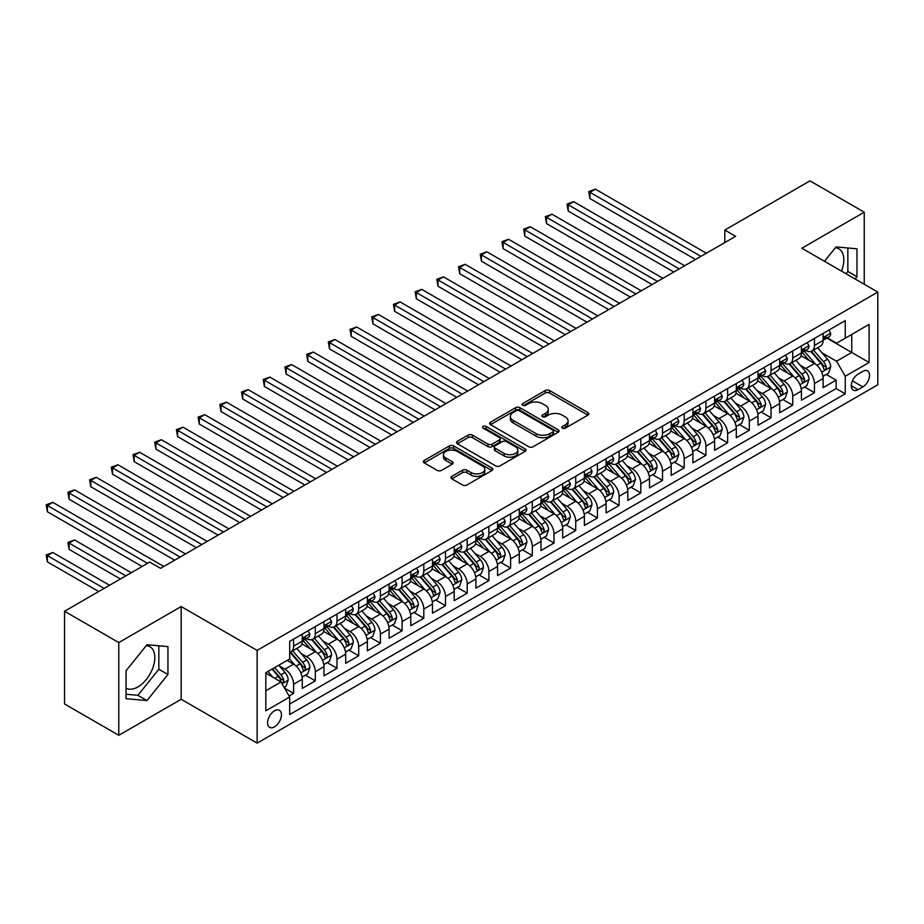 <?xml version="1.0" encoding="UTF-8"?>
<svg xmlns="http://www.w3.org/2000/svg" width="924" height="924" viewBox="0 0 924 924"><rect width="100%" height="100%" fill="white"/><g stroke="black" fill="none" stroke-linecap="round" stroke-linejoin="round"><path stroke-width="1.39" d="M562.323 428.17A2.114 1.213 0 0 0 565.303 428.17L587.941 415.107A3.015 1.744 0 0 0 588.819 413.883A3.015 1.744 0 0 0 587.941 412.647L549.595 390.517A3.015 1.744 0 0 0 545.333 390.517L522.707 403.58A2.114 1.213 0 0 0 522.083 404.435A2.114 1.213 0 0 0 522.707 405.301A2.114 1.213 0 0 0 525.687 405.301L528.609 403.615A9.644 5.567 0 0 1 542.249 403.615L545.437 405.451A9.644 5.567 0 0 1 548.267 409.39A9.644 5.567 0 0 1 545.437 413.328L542.515 415.015A2.114 1.213 0 0 0 541.891 415.881A2.114 1.213 0 0 0 542.515 416.736A2.114 1.213 0 0 0 545.495 416.736L548.417 415.049A9.644 5.567 0 0 1 562.058 415.049L565.245 416.897A9.644 5.567 0 0 1 568.075 420.824A9.644 5.567 0 0 1 565.245 424.763L562.323 426.449A2.114 1.213 0 0 0 561.7 427.315A2.114 1.213 0 0 0 562.323 428.17L562.323 426.449M126.057 688.195A23.943 13.825 120 0 0 137.884 686.936A23.943 13.825 120 0 0 153.523 665.834A23.943 13.825 120 0 0 149.861 646.65A23.943 13.825 120 0 0 146.327 645.564M274.497 726.841A9.818 5.671 120 0 0 280.919 718.179A9.818 5.671 120 0 0 279.406 710.313A9.818 5.671 120 0 0 274.497 710.799A9.818 5.671 120 0 0 268.087 719.449A9.818 5.671 120 0 0 269.589 727.327A9.818 5.671 120 0 0 274.497 726.841M835.342 247.771A23.943 13.825 -60 0 1 838.876 248.856A23.943 13.825 -60 0 1 841.487 271.102M451.824 476.357A3.015 1.744 0 0 0 450.935 477.581A3.015 1.744 0 0 0 451.824 478.817L462.577 485.019A3.015 1.744 0 0 0 466.839 485.019L491.972 470.512A3.015 1.744 0 0 0 492.862 469.288A3.015 1.744 0 0 0 491.972 468.052L453.626 445.911A3.015 1.744 0 0 0 449.376 445.911L424.232 460.429A3.015 1.744 0 0 0 423.354 461.654A3.015 1.744 0 0 0 424.232 462.889L437.225 470.385A3.015 1.744 0 0 0 441.487 470.385L452.252 464.183A3.015 1.744 0 0 0 453.13 462.947A3.015 1.744 0 0 0 452.252 461.723L445.807 458.004A8.062 4.655 0 0 1 443.439 454.712A8.062 4.655 0 0 1 448.417 450.415A8.062 4.655 0 0 1 457.195 451.42L482.443 465.996A8.062 4.655 0 0 1 484.8 469.288A8.062 4.655 0 0 1 479.822 473.585A8.062 4.655 0 0 1 471.044 472.568L466.839 470.143A3.015 1.744 0 0 0 462.577 470.143L451.824 476.357L451.824 478.817M181.185 606.56L118.792 642.573L64.541 611.249L64.541 703.972L118.792 735.296L181.185 699.272L257.138 743.127L257.138 650.404L181.185 606.56L181.185 699.272M864.24 284.245L864.24 212.197L801.847 248.221L877.8 292.076L257.138 650.404M864.24 212.197L809.978 180.873L724.809 230.053L724.809 242.585M64.541 611.249L149.711 562.081L160.568 568.341L735.654 236.313L724.809 230.053M528.828 446.777A3.015 1.744 0 0 0 533.09 446.777L558.223 432.27A3.015 1.744 0 0 0 559.101 431.034A3.015 1.744 0 0 0 558.223 429.81L519.877 407.669A3.015 1.744 0 0 0 515.615 407.669L490.482 422.176A3.015 1.744 0 0 0 489.604 423.411A3.015 1.744 0 0 0 490.482 424.636L528.828 446.777M483.98 428.632A2.114 1.213 0 0 1 486.116 428.932L486.116 426.426L525.098 448.925A3.015 1.744 0 0 1 525.975 450.161A3.015 1.744 0 0 1 525.098 451.386L499.965 465.904A3.015 1.744 0 0 1 495.703 465.904L457.357 443.763L457.357 441.302A3.015 1.744 0 0 0 456.479 442.538A3.015 1.744 0 0 0 457.357 443.763M457.357 441.302L468.122 435.089A3.015 1.744 0 0 1 472.372 435.089L487.93 444.074A3.015 1.744 0 0 0 492.192 444.074L499.318 439.951A3.015 1.744 0 0 0 500.207 438.727A3.015 1.744 0 0 0 499.318 437.491L483.137 428.147A2.114 1.213 0 0 1 482.513 427.281A2.114 1.213 0 0 1 483.818 426.16A2.114 1.213 0 0 1 486.116 426.426M289.096 695.98L293.601 693.381L284.592 688.184M279.464 666.054L284.915 669.207A12.278 7.092 60 0 1 293.601 684.234L302.275 679.221L302.275 688.368L315.303 680.849L305.428 675.155M301.166 653.522L306.618 656.675A12.278 7.092 60 0 1 315.303 671.713L323.978 666.701L323.978 675.848L336.994 668.329L327.131 662.624M322.869 641.002L328.32 644.144A12.278 7.092 60 0 1 336.994 659.182L345.68 654.169L345.68 663.317L358.697 655.797L348.822 650.092M344.571 628.47L350.023 631.612A12.278 7.092 60 0 1 358.697 646.65L367.382 641.637L367.382 650.785L380.399 643.266L370.524 637.572M366.274 615.938L371.725 619.08A12.278 7.092 60 0 1 380.399 634.118L389.085 629.105L389.085 638.253L402.102 630.734L392.226 625.04M387.976 603.407L393.428 606.56A12.278 7.092 60 0 1 402.102 621.586L410.787 616.585L410.787 625.721L423.804 618.214L413.929 612.508M409.678 590.886L415.13 594.028A12.278 7.092 60 0 1 423.804 609.066L432.49 604.053L432.49 613.201L445.507 605.682L435.631 599.976M431.381 578.355L436.821 581.496A12.278 7.092 60 0 1 445.507 596.534L454.192 591.522L454.192 600.669L467.209 593.15L457.334 587.445M453.083 565.823L458.523 568.965A12.278 7.092 60 0 1 467.209 584.003L475.895 578.99L475.895 588.138L488.912 580.619L479.036 574.924M474.786 553.291L480.226 556.444A12.278 7.092 60 0 1 488.912 571.471L497.586 566.458L497.586 575.606L510.614 568.087L500.739 562.393M496.477 540.759L501.928 543.913A12.278 7.092 60 0 1 510.614 558.951L519.288 553.938L519.288 563.086L532.316 555.567L522.441 549.861M518.179 528.239L523.631 531.381A12.278 7.092 60 0 1 532.316 546.419L540.99 541.406L540.99 550.554L554.019 543.035L544.144 537.329M539.882 515.707L545.333 518.849A12.278 7.092 60 0 1 554.019 533.887L562.693 528.875L562.693 538.022L575.721 530.503L565.846 524.797M561.584 503.176L567.036 506.317A12.278 7.092 60 0 1 575.721 521.355L584.395 516.343L584.395 525.49L597.412 517.971L587.548 512.277M583.287 490.644L588.738 493.797A12.278 7.092 60 0 1 597.412 508.824L606.098 503.811L606.098 512.959L619.115 505.451L609.239 499.745M604.989 478.124L610.441 481.265A12.278 7.092 60 0 1 619.115 496.303L627.8 491.291L627.8 500.438L640.817 492.919L630.942 487.214M626.691 465.592L632.143 468.734A12.278 7.092 60 0 1 640.817 483.772L649.503 478.759L649.503 487.907L662.52 480.388L652.644 474.682M648.394 453.06L653.846 456.202A12.278 7.092 60 0 1 662.52 471.24L671.205 466.227L671.205 475.375L684.222 467.856L674.347 462.162M670.096 440.529L675.548 443.682A12.278 7.092 60 0 1 684.222 458.708L692.908 453.696L692.908 462.843L705.924 455.324L696.049 449.63M691.799 427.997L697.239 431.15A12.278 7.092 60 0 1 705.924 446.177L714.61 441.175L714.61 450.311L727.627 442.804L717.752 437.098M713.501 415.477L718.941 418.618A12.278 7.092 60 0 1 727.627 433.656L736.301 428.644L736.301 437.791L749.329 430.272L739.454 424.566M735.204 402.945L740.644 406.086A12.278 7.092 60 0 1 749.329 421.125L758.003 416.112L758.003 425.259L771.032 417.74L761.157 412.035M756.895 390.413L762.346 393.555A12.278 7.092 60 0 1 771.032 408.593L779.706 403.58L779.706 412.728L792.734 405.209L782.859 399.514M778.597 377.881L784.049 381.034A12.278 7.092 60 0 1 792.734 396.061L801.408 391.048L801.408 400.196L814.437 392.677L814.437 383.541A12.278 7.092 -120 0 0 805.751 368.503L800.299 365.35M804.561 386.983L814.437 392.677M302.275 679.221A12.278 7.092 -120 0 0 293.601 664.194L287.087 660.429M323.978 666.701A12.278 7.092 -120 0 0 315.303 651.663L301.882 643.913M345.68 654.169A12.278 7.092 -120 0 0 336.994 639.131L323.573 631.381M367.382 641.637A12.278 7.092 -120 0 0 358.697 626.599L345.276 618.849M389.085 629.105A12.278 7.092 -120 0 0 380.399 614.079L366.978 606.329M410.787 616.585A12.278 7.092 -120 0 0 402.102 601.547L388.681 593.797M432.49 604.053A12.278 7.092 -120 0 0 423.804 589.015L410.383 581.265M454.192 591.522A12.278 7.092 -120 0 0 445.507 576.484L432.086 568.734M475.895 578.99A12.278 7.092 -120 0 0 467.209 563.952L453.788 556.213M497.586 566.458A12.278 7.092 -120 0 0 488.912 551.432L475.49 543.682M519.288 553.938A12.278 7.092 -120 0 0 510.614 538.9L497.193 531.15M540.99 541.406A12.278 7.092 -120 0 0 532.316 526.368L518.895 518.618M562.693 528.875A12.278 7.092 -120 0 0 554.019 513.836L540.598 506.086M584.395 516.343A12.278 7.092 -120 0 0 575.721 501.316L562.3 493.566M606.098 503.811A12.278 7.092 -120 0 0 597.412 488.784L583.991 481.034M627.8 491.291A12.278 7.092 -120 0 0 619.115 476.253L605.694 468.503M649.503 478.759A12.278 7.092 -120 0 0 640.817 463.721L627.396 455.971M671.205 466.227A12.278 7.092 -120 0 0 662.52 451.189L649.098 443.451M692.908 453.696A12.278 7.092 -120 0 0 684.222 438.669L670.801 430.919M714.61 441.175A12.278 7.092 -120 0 0 705.924 426.137L692.503 418.387M736.301 428.644A12.278 7.092 -120 0 0 727.627 413.606L714.206 405.855M758.003 416.112A12.278 7.092 -120 0 0 749.329 401.074L735.908 393.324M779.706 403.58A12.278 7.092 -120 0 0 771.032 388.542L757.611 380.803M801.408 391.048A12.278 7.092 -120 0 0 792.734 376.022L779.313 368.272M862.831 371.379L858.049 374.139A9.517 5.498 120 0 0 851.836 382.524A9.517 5.498 120 0 0 853.291 390.147A9.517 5.498 120 0 0 858.049 389.674L862.831 386.913A9.517 5.498 120 0 0 869.045 378.54A9.517 5.498 120 0 0 867.578 370.917A9.517 5.498 120 0 0 862.831 371.379M257.138 743.127L877.8 384.788L877.8 292.076M265.823 690.748L281.012 681.981L289.686 697.019L289.686 714.564L845.252 393.809L845.252 376.264L836.567 361.238L822.002 352.829M289.686 697.019L265.823 710.799L265.823 672.707L289.686 658.928L289.686 641.383L845.252 320.64L845.252 338.184L869.114 324.393L869.114 362.485L845.252 376.264M306.502 638.565L306.618 638.634A12.278 7.092 60 0 0 312.751 639.235L321.437 634.222A12.278 7.092 -120 0 0 323.978 628.609L323.978 621.586M328.205 626.033L328.32 626.102A12.278 7.092 60 0 0 334.453 626.715L343.139 621.702A12.278 7.092 -120 0 0 345.68 616.077L345.68 609.066M349.907 613.501L350.023 613.571A12.278 7.092 60 0 0 356.156 614.183L364.841 609.17A12.278 7.092 -120 0 0 367.382 603.545L367.382 596.534M371.61 600.981L371.725 601.039A12.278 7.092 60 0 0 377.858 601.651L386.544 596.638A12.278 7.092 -120 0 0 389.085 591.025L389.085 584.003M393.312 588.449L393.428 588.519A12.278 7.092 60 0 0 399.561 589.119L408.246 584.107A12.278 7.092 -120 0 0 410.787 578.493L410.787 571.471M415.015 575.918L415.13 575.987A12.278 7.092 60 0 0 421.263 576.588L429.949 571.586A12.278 7.092 -120 0 0 432.49 565.962L432.49 558.939M436.717 563.386L436.821 563.455A12.278 7.092 60 0 0 442.966 564.067L451.64 559.055A12.278 7.092 -120 0 0 454.192 553.43L454.192 546.419M458.419 550.866L458.523 550.923A12.278 7.092 60 0 0 464.668 551.536L473.342 546.523A12.278 7.092 -120 0 0 475.895 540.898L475.895 533.887M480.11 538.334L480.226 538.392A12.278 7.092 60 0 0 486.371 539.004L495.045 533.991A12.278 7.092 -120 0 0 497.586 528.378L497.586 521.355M501.813 525.802L501.928 525.871A12.278 7.092 60 0 0 508.073 526.472L516.747 521.459A12.278 7.092 -120 0 0 519.288 515.846L519.288 508.824M523.515 513.27L523.631 513.34A12.278 7.092 60 0 0 529.775 513.952L538.449 508.939A12.278 7.092 -120 0 0 540.99 503.314L540.99 496.303M545.218 500.739L545.333 500.808A12.278 7.092 60 0 0 551.466 501.42L560.152 496.407A12.278 7.092 -120 0 0 562.693 490.783L562.693 483.772M566.92 488.219L567.036 488.276A12.278 7.092 60 0 0 573.169 488.888L581.854 483.876A12.278 7.092 -120 0 0 584.395 478.251L584.395 471.24M588.623 475.687L588.738 475.756A12.278 7.092 60 0 0 594.871 476.357L603.557 471.344A12.278 7.092 -120 0 0 606.098 465.731L606.098 458.708M610.325 463.155L610.441 463.224A12.278 7.092 60 0 0 616.574 463.825L625.259 458.812A12.278 7.092 -120 0 0 627.8 453.199L627.8 446.177M632.028 450.623L632.143 450.693A12.278 7.092 60 0 0 638.276 451.305L646.962 446.292A12.278 7.092 -120 0 0 649.503 440.667L649.503 433.656M653.73 438.103L653.846 438.161A12.278 7.092 60 0 0 659.979 438.773L668.664 433.76A12.278 7.092 -120 0 0 671.205 428.135L671.205 421.125M675.432 425.571L675.548 425.629A12.278 7.092 60 0 0 681.681 426.241L690.367 421.228A12.278 7.092 -120 0 0 692.908 415.615L692.908 408.593M697.135 413.04L697.239 413.109A12.278 7.092 60 0 0 703.383 413.709L712.058 408.697A12.278 7.092 -120 0 0 714.61 403.083L714.61 396.061M718.837 400.508L718.941 400.577A12.278 7.092 60 0 0 725.086 401.178L733.76 396.177A12.278 7.092 -120 0 0 736.301 390.552L736.301 383.541M740.528 387.976L740.644 388.045A12.278 7.092 60 0 0 746.788 388.658L755.462 383.645A12.278 7.092 -120 0 0 758.003 378.02L758.003 371.009M762.231 375.456L762.346 375.514A12.278 7.092 60 0 0 768.491 376.126L777.165 371.113A12.278 7.092 -120 0 0 779.706 365.488L779.706 358.477M783.933 362.924L784.049 362.993A12.278 7.092 60 0 0 790.193 363.594L798.867 358.581A12.278 7.092 -120 0 0 801.408 352.968L801.408 345.946M289.686 704.03L836.128 388.554L836.128 380.157L823.111 387.676L823.111 378.528A12.278 7.092 -120 0 0 814.437 363.49L801.016 355.74M805.636 350.392L805.751 350.462A12.278 7.092 -120 0 0 811.884 351.062A12.278 7.092 -120 0 0 814.437 345.449L814.437 338.427M811.884 351.062L820.57 346.05A12.278 7.092 -120 0 0 823.111 340.436L823.111 333.414M293.601 639.131L293.601 646.153A12.278 7.092 60 0 1 291.048 651.766A12.278 7.092 60 0 1 289.686 652.263M291.048 651.766L299.734 646.754A12.278 7.092 -120 0 0 302.275 641.141L302.275 634.118M315.303 626.599L315.303 633.621A12.278 7.092 60 0 1 312.751 639.235M336.994 614.067L336.994 621.09A12.278 7.092 60 0 1 334.453 626.715M358.697 601.547L358.697 608.558A12.278 7.092 60 0 1 356.156 614.183M380.399 589.015L380.399 596.026A12.278 7.092 60 0 1 377.858 601.651M402.102 576.484L402.102 583.506A12.278 7.092 60 0 1 399.561 589.119M423.804 563.952L423.804 570.974A12.278 7.092 60 0 1 421.263 576.588M445.507 551.432L445.507 558.442A12.278 7.092 60 0 1 442.966 564.067M467.209 538.9L467.209 545.911A12.278 7.092 60 0 1 464.668 551.536M488.912 526.368L488.912 533.391A12.278 7.092 60 0 1 486.371 539.004M510.614 513.836L510.614 520.859A12.278 7.092 60 0 1 508.073 526.472M532.316 501.305L532.316 508.327A12.278 7.092 60 0 1 529.775 513.952M554.019 488.784L554.019 495.795A12.278 7.092 60 0 1 551.466 501.42M575.721 476.253L575.721 483.264A12.278 7.092 60 0 1 573.169 488.888M597.412 463.721L597.412 470.743A12.278 7.092 60 0 1 594.871 476.357M619.115 451.189L619.115 458.212A12.278 7.092 60 0 1 616.574 463.825M640.817 438.669L640.817 445.68A12.278 7.092 60 0 1 638.276 451.305M662.52 426.137L662.52 433.148A12.278 7.092 60 0 1 659.979 438.773M684.222 413.606L684.222 420.616A12.278 7.092 60 0 1 681.681 426.241M705.924 401.074L705.924 408.096A12.278 7.092 60 0 1 703.383 413.709M727.627 388.542L727.627 395.564A12.278 7.092 60 0 1 725.086 401.178M749.329 376.022L749.329 383.033A12.278 7.092 60 0 1 746.788 388.658M771.032 363.49L771.032 370.501A12.278 7.092 60 0 1 768.491 376.126M792.734 350.958L792.734 357.981A12.278 7.092 60 0 1 790.193 363.594M792.734 396.061L792.734 405.209M771.032 408.593L771.032 417.74M749.329 421.125L749.329 430.272M727.627 433.656L727.627 442.804M705.924 446.177L705.924 455.324M684.222 458.708L684.222 467.856M662.52 471.24L662.52 480.388M640.817 483.772L640.817 492.919M619.115 496.303L619.115 505.451M597.412 508.824L597.412 517.971M575.721 521.355L575.721 530.503M554.019 533.887L554.019 543.035M532.316 546.419L532.316 555.567M510.614 558.951L510.614 568.087M488.912 571.471L488.912 580.619M467.209 584.003L467.209 593.15M445.507 596.534L445.507 605.682M423.804 609.066L423.804 618.214M402.102 621.586L402.102 630.734M380.399 634.118L380.399 643.266M358.697 646.65L358.697 655.797M336.994 659.182L336.994 668.329M315.303 671.713L315.303 680.849M293.601 684.234L293.601 693.381M281.012 681.981L265.823 673.215M836.567 361.238L851.755 352.46L851.755 334.419L869.114 324.393M826.899 338.115L869.114 362.485M827.338 337.861L836.567 343.197L845.252 338.184M118.792 642.573L118.792 735.296M826.264 374.451L836.128 380.157M836.128 388.554L845.252 393.809M855.139 278.99L856.964 276.715L856.964 248.787L836.024 246.927L824.474 261.284M126.057 698.694L147.008 700.565L167.949 674.52L167.949 646.592L147.008 644.721L126.057 670.778L126.057 698.694M846.026 273.723L847.851 271.448L847.851 247.978M847.851 271.448L856.964 276.715M126.057 694.247L137.884 695.31L158.836 669.253L158.836 645.784M158.836 669.253L167.949 674.52M137.884 695.31L147.008 700.565M563.166 428.47L565.245 427.269A9.644 5.567 0 0 0 568.075 423.331L568.075 420.824M548.267 409.39L548.267 411.896A9.644 5.567 0 0 1 545.437 415.835L543.358 417.036M587.895 415.13L549.595 393.023A3.015 1.744 0 0 0 545.333 393.023L523.538 405.601M558.177 432.293L519.877 410.175A3.015 1.744 0 0 0 515.615 410.175L490.517 424.659M552.899 431.901A2.114 1.213 0 0 0 553.511 431.034A2.114 1.213 0 0 0 552.899 430.168L519.242 410.741A2.114 1.213 0 0 0 516.262 410.741L513.167 412.531A9.644 5.567 0 0 0 510.348 416.458A9.644 5.567 0 0 0 513.167 420.397L536.174 433.679A9.644 5.567 0 0 0 549.803 433.679L552.899 431.901L552.899 434.407A2.114 1.213 0 0 0 553.511 433.541L553.511 431.034M510.348 416.458L510.348 418.965A9.644 5.567 0 0 0 513.167 422.903L513.167 420.397M552.899 434.407L549.803 436.186A9.644 5.567 0 0 1 536.174 436.186L513.167 422.903M457.403 443.786L468.122 437.595L468.122 435.089M500.207 438.727L500.207 441.222A3.015 1.744 0 0 1 499.318 442.457L492.192 446.581A3.015 1.744 0 0 1 487.93 446.581L472.372 437.595A3.015 1.744 0 0 0 468.122 437.595M486.116 428.932L525.063 451.409M504.065 453.384A8.062 4.655 0 0 0 512.843 454.4A8.062 4.655 0 0 0 517.821 450.092A8.062 4.655 0 0 0 515.453 446.812L506.56 441.672A3.015 1.744 0 0 0 502.309 441.672L495.172 445.795A3.015 1.744 0 0 0 494.282 447.02A3.015 1.744 0 0 0 495.172 448.256L504.065 453.384L504.065 455.89A8.062 4.655 0 0 0 512.843 456.906A8.062 4.655 0 0 0 517.821 452.598L517.821 450.092M494.282 447.02L494.282 449.526A3.015 1.744 0 0 0 495.172 450.762L495.172 448.256M504.065 455.89L495.172 450.762M484.8 469.288L484.8 471.783A8.062 4.655 0 0 1 479.822 476.091A8.062 4.655 0 0 1 471.044 475.075L466.839 472.649A3.015 1.744 0 0 0 462.577 472.649L451.859 478.84M443.439 454.712L443.439 457.218A8.062 4.655 0 0 0 445.807 460.51L445.807 458.004M452.206 464.206L445.807 460.51M491.938 470.535L453.626 448.417A3.015 1.744 0 0 0 449.376 448.417L424.278 462.912M822.926 376.38L828.539 373.134L830.711 366.874A8.131 4.701 -120 0 0 827.534 359.24L817.625 347.759M815.638 364.287L804.307 351.166M809.193 360.464L802.61 352.853A19.485 11.25 -120 0 0 802.009 352.171M589.928 248.66L652.101 284.557L546.523 223.596L546.523 217.336L551.951 214.206L662.958 278.286M810.787 351.513L820.812 363.12A8.131 4.701 60 0 1 823.711 368.722C824.936 370.362 825.802 369.854 826.322 367.221A8.131 4.701 -120 0 0 823.411 361.619L813.501 350.138M811.376 351.316L822.152 363.79A4.146 2.391 60 0 1 823.192 365.419L826.322 367.221M823.711 368.722L824.3 369.681M828.863 330.099L830.711 333.298A8.131 4.701 60 0 1 829.024 336.89L824.901 339.27A8.131 4.701 -120 0 0 826.322 337.399L826.148 336.683M700.935 256.364L589.928 192.273L595.356 189.143L706.363 253.234M823.388 339.651L823.411 339.651A8.131 4.701 -120 0 0 824.901 339.27M825.271 336.786L826.322 337.399C825.802 336.174 824.936 336.671 823.711 338.9A8.131 4.701 60 0 1 823.111 340.055M695.506 259.494L589.928 198.544L589.928 192.273L588.738 191.591L595.356 189.143M589.928 198.544L588.738 191.591M801.224 388.9L806.837 385.666L809.008 379.406A8.131 4.701 -120 0 0 805.844 371.76L795.922 360.279M793.935 376.807L782.605 363.686M787.491 372.996L780.907 365.373A19.485 11.25 -120 0 0 780.306 364.703M568.225 261.192L630.399 297.089L524.82 236.128L524.82 229.868L530.249 226.727L641.256 290.817M789.084 364.033L799.11 375.652A8.131 4.701 60 0 1 802.009 381.254C803.233 382.882 804.099 382.386 804.619 379.752A8.131 4.701 -120 0 0 801.72 374.151L791.799 362.67M789.674 363.848L800.45 376.322A4.146 2.391 60 0 1 801.489 377.939L804.619 379.752M802.009 381.254L802.598 382.213M779.533 401.432L785.134 398.198L787.306 391.926A8.131 4.701 -120 0 0 784.141 384.292L774.22 372.811M772.233 389.339L760.902 376.218M765.788 385.516L759.205 377.904A19.485 11.25 -120 0 0 758.604 377.223M546.523 273.712L608.697 309.609L503.13 248.66L503.13 242.388L508.547 239.258L619.554 303.349M767.382 376.565L777.407 388.172A8.131 4.701 60 0 1 780.306 393.786C781.531 395.414 782.397 394.918 782.917 392.273A8.131 4.701 -120 0 0 780.018 386.671L770.096 375.19M767.971 376.38L778.747 388.854A4.146 2.391 60 0 1 779.787 390.471L782.917 392.273M780.306 393.786L780.896 394.744M757.83 413.964L763.432 410.73L765.603 404.458A8.131 4.701 -120 0 0 762.439 396.823L752.517 385.343M750.531 401.871L739.2 388.75M744.086 398.048L737.502 390.436A19.485 11.25 -120 0 0 736.902 389.755M524.82 286.244L586.994 322.141M745.68 389.096L755.705 400.704A8.131 4.701 60 0 1 758.604 406.306C759.828 407.946 760.695 407.449 761.214 404.804A8.131 4.701 -120 0 0 758.315 399.203L748.394 387.722M746.269 388.9L757.045 401.386A4.146 2.391 60 0 1 758.084 403.003L761.214 404.804M758.604 406.306L759.205 407.276M736.128 426.495L741.729 423.25L743.901 416.99A8.131 4.701 -120 0 0 740.736 409.355L730.815 397.874M728.828 414.402L717.498 401.282M722.383 410.579L715.811 402.968A19.485 11.25 -120 0 0 715.199 402.287M503.13 298.775L565.303 334.673L459.725 273.712L459.725 267.452L465.142 264.322L576.149 328.401M723.977 401.628L734.003 413.236A8.131 4.701 60 0 1 736.902 418.838C738.126 420.478 738.992 419.97 739.512 417.336A8.131 4.701 -120 0 0 736.613 411.734L726.691 400.254M724.566 401.432L735.342 413.917A4.146 2.391 60 0 1 736.393 415.534L739.512 417.336M736.902 418.838L737.502 419.808M807.16 342.631L809.008 345.819A8.131 4.701 60 0 1 807.322 349.422L803.199 351.801A8.131 4.701 -120 0 0 804.619 349.93L804.446 349.203M679.232 268.896L568.225 204.805L573.654 201.675L684.661 265.765M801.686 352.183L801.72 352.183A8.131 4.701 -120 0 0 803.199 351.801M803.568 349.318L804.619 349.93C804.099 348.706 803.233 349.203 802.009 351.432A8.131 4.701 60 0 1 801.408 352.587M673.804 272.026L568.225 211.076L568.225 204.805L567.036 204.112L573.654 201.675M568.225 211.076L567.036 204.112M785.458 355.151L787.306 358.35A8.131 4.701 60 0 1 785.619 361.954L781.496 364.333A8.131 4.701 -120 0 0 782.917 362.462L782.744 361.734M657.53 281.427L545.333 216.643L551.951 214.206M779.983 364.714L780.018 364.714A8.131 4.701 -120 0 0 781.496 364.333M781.866 361.85L782.917 362.462C782.397 361.226 781.531 361.734 780.306 363.964A8.131 4.701 60 0 1 779.706 365.119M546.523 223.596L545.333 216.643M763.755 367.683L765.603 370.882A8.131 4.701 60 0 1 763.917 374.474L759.794 376.865A8.131 4.701 -120 0 0 761.214 374.982L761.041 374.266M635.827 293.947L523.631 229.175L530.249 226.727M758.281 377.246L758.315 377.246A8.131 4.701 -120 0 0 759.794 376.865M760.163 374.382L761.214 374.982C760.695 373.758 759.828 374.266 758.604 376.484A8.131 4.701 60 0 1 758.003 377.65M524.82 236.128L523.631 229.175M742.053 380.214L743.901 383.414A8.131 4.701 60 0 1 742.215 387.006L738.091 389.385A8.131 4.701 -120 0 0 739.512 387.514L739.339 386.798M614.125 306.479L501.928 241.707L508.547 239.258M736.578 389.766L736.613 389.766A8.131 4.701 -120 0 0 738.091 389.385M738.461 386.913L739.512 387.514C739.004 386.29 738.126 386.786 736.902 389.016A8.131 4.701 60 0 1 736.301 390.171M503.13 248.66L501.928 241.707M714.425 439.016L720.027 435.782L722.198 429.521A8.131 4.701 -120 0 0 719.034 421.887L709.112 410.406M707.126 426.934L695.795 413.813M700.681 423.111L694.109 415.488A19.485 11.25 -120 0 0 693.497 414.818M481.427 311.307L543.601 347.205L438.022 286.244L438.022 279.984L443.451 276.853L554.446 340.933M702.275 414.148L712.3 425.768A8.131 4.701 60 0 1 715.199 431.369C716.423 432.998 717.29 432.501 717.809 429.868A8.131 4.701 -120 0 0 714.91 424.266L704.989 412.785M702.864 413.964L713.64 426.438A4.146 2.391 60 0 1 714.691 428.066L717.809 429.868M715.199 431.369L715.8 432.328M720.35 392.746L722.198 395.934A8.131 4.701 60 0 1 720.512 399.538L716.389 401.917A8.131 4.701 -120 0 0 717.809 400.046L717.636 399.318M592.423 319.011L481.427 254.92L486.844 251.79L597.851 315.881M714.876 402.298L714.91 402.298A8.131 4.701 -120 0 0 716.389 401.917M716.758 399.434L717.809 400.046C717.301 398.822 716.435 399.318 715.199 401.547A8.131 4.701 60 0 1 714.61 402.702M587.006 322.141L481.427 261.192L481.427 254.92L480.226 254.239L486.844 251.79M481.427 261.192L480.226 254.239M692.723 451.547L698.325 448.313L700.496 442.042A8.131 4.701 -120 0 0 697.331 434.407L687.421 422.926M685.435 439.454L674.093 426.334M678.978 435.643L672.406 428.02A19.485 11.25 -120 0 0 671.794 427.338M459.725 323.839L521.898 359.725L416.32 298.775L416.32 292.515L421.748 289.374L532.744 353.465M680.572 426.68L690.609 438.299A8.131 4.701 60 0 1 693.508 443.901C694.721 445.53 695.599 445.033 696.107 442.388A8.131 4.701 -120 0 0 693.208 436.786L683.298 425.306M681.161 426.495L691.937 438.969A4.146 2.391 60 0 1 692.988 440.586L696.107 442.388M693.508 443.901L694.097 444.86M698.659 405.278L700.496 408.466A8.131 4.701 60 0 1 698.81 412.069L694.686 414.449A8.131 4.701 -120 0 0 696.107 412.578L695.934 411.85M570.72 331.543L458.523 266.759L465.142 264.322M693.173 414.83L693.208 414.83A8.131 4.701 -120 0 0 694.686 414.449M695.056 411.965L696.107 412.578C695.599 411.353 694.733 411.85 693.508 414.079A8.131 4.701 60 0 1 692.908 415.234M459.725 273.712L458.523 266.759M671.02 464.079L676.622 460.845L678.794 454.573A8.131 4.701 -120 0 0 675.629 446.939L665.719 435.458M663.732 451.986L652.39 438.865M657.276 448.163L650.704 440.552A19.485 11.25 -120 0 0 650.092 439.87M438.022 336.359L500.196 372.257L394.617 311.307L394.617 305.036L400.046 301.905L511.041 365.996M658.87 439.212L668.907 450.82A8.131 4.701 60 0 1 671.806 456.421C673.019 458.061 673.896 457.565 674.404 454.92A8.131 4.701 -120 0 0 671.505 449.318L661.596 437.837M659.459 439.027L670.235 451.501A4.146 2.391 60 0 1 671.286 453.118L674.404 454.92M671.806 456.421L672.395 457.392M676.957 417.798L678.794 420.998A8.131 4.701 60 0 1 677.119 424.601L672.995 426.98A8.131 4.701 -120 0 0 674.404 425.098L674.231 424.382M549.018 344.063L436.821 279.291L443.451 276.853M671.471 427.362L671.505 427.362A8.131 4.701 -120 0 0 672.995 426.98M673.353 424.497L674.404 425.098C673.896 423.873 673.03 424.382 671.806 426.611A8.131 4.701 60 0 1 671.205 427.766M438.022 286.244L436.821 279.291M649.318 476.611L654.931 473.365L657.091 467.105A8.131 4.701 -120 0 0 653.926 459.471L644.016 447.99M642.03 464.518L630.699 451.397M635.573 460.695L629.001 453.083A19.485 11.25 -120 0 0 628.401 452.402M416.32 348.891L478.493 384.788L372.915 323.839L372.915 317.567L378.343 314.437L489.339 378.528M637.167 451.744L647.204 463.351A8.131 4.701 60 0 1 650.103 468.953C651.328 470.593 652.194 470.085 652.702 467.452A8.131 4.701 -120 0 0 649.803 461.85L639.893 450.369M637.756 451.547L648.533 464.033A4.146 2.391 60 0 1 649.584 465.65L652.702 467.452M650.103 468.953L650.692 469.923M655.255 430.33L657.091 433.529A8.131 4.701 60 0 1 655.416 437.121L651.293 439.501A8.131 4.701 -120 0 0 652.702 437.63L652.529 436.913M527.327 356.595L415.13 291.822L421.748 289.374M649.768 439.882L649.803 439.882A8.131 4.701 -120 0 0 651.293 439.501M651.651 437.029L652.702 437.63C652.194 436.405 651.328 436.913 650.103 439.131A8.131 4.701 60 0 1 649.503 440.298M416.32 298.775L415.13 291.822M627.615 489.142L633.229 485.897L635.389 479.637A8.131 4.701 -120 0 0 632.224 472.002L622.314 460.522M620.327 477.05L608.997 463.929M613.871 473.227L607.299 465.615A19.485 11.25 -120 0 0 606.698 464.934M394.617 361.423L456.791 397.32L351.212 336.359L351.212 330.099L356.641 326.969L467.636 391.048M615.465 464.275L625.502 475.883A8.131 4.701 60 0 1 628.401 481.485C629.625 483.125 630.491 482.617 631 479.983A8.131 4.701 -120 0 0 628.101 474.382L618.191 462.901M616.065 464.079L626.842 476.553A4.146 2.391 60 0 1 627.881 478.182L631 479.983M628.401 481.485L628.99 482.443M633.552 442.862L635.389 446.061A8.131 4.701 60 0 1 633.714 449.653L629.591 452.032A8.131 4.701 -120 0 0 631 450.161L630.826 449.445M505.624 369.126L393.428 304.354L400.046 301.905M628.066 452.413L628.101 452.413A8.131 4.701 -120 0 0 629.591 452.032M629.949 449.561L631 450.161C630.491 448.937 629.625 449.434 628.401 451.663A8.131 4.701 60 0 1 627.8 452.818M394.617 311.307L393.428 304.354M605.913 501.663L611.526 498.429L613.698 492.169A8.131 4.701 -120 0 0 610.521 484.523L600.612 473.042M598.625 489.57L587.294 476.449M592.169 485.758L585.597 478.135A19.485 11.25 -120 0 0 584.996 477.465M372.915 373.954L435.089 409.852L329.51 348.891L329.51 342.631L334.938 339.501L445.946 403.58M593.774 476.796L603.799 488.415A8.131 4.701 60 0 1 606.698 494.017C607.923 495.645 608.789 495.149 609.297 492.515A8.131 4.701 -120 0 0 606.398 486.913L596.488 475.433M594.363 476.611L605.139 489.085A4.146 2.391 60 0 1 606.179 490.713L609.297 492.515M606.698 494.017L607.287 494.975M611.85 455.393L613.698 458.581A8.131 4.701 60 0 1 612.011 462.185L607.888 464.564A8.131 4.701 -120 0 0 609.297 462.693L609.135 461.965M483.922 381.658L371.725 316.874L378.343 314.437M606.375 464.945L606.398 464.945A8.131 4.701 -120 0 0 607.888 464.564M608.246 462.081L609.297 462.693C608.789 461.469 607.923 461.965 606.698 464.195A8.131 4.701 60 0 1 606.098 465.349M372.915 323.839L371.725 316.874M584.211 514.194L589.824 510.96L591.995 504.689A8.131 4.701 -120 0 0 588.819 497.054L578.909 485.574M576.923 502.102L565.592 488.981M570.478 498.279L563.894 490.667A19.485 11.25 -120 0 0 563.293 489.986M351.212 386.486L413.386 422.372L307.808 361.423L307.808 355.151L313.236 352.021L424.243 416.112M572.072 489.327L582.097 500.935A8.131 4.701 60 0 1 584.996 506.548C586.22 508.177 587.087 507.68 587.595 505.035A8.131 4.701 -120 0 0 584.696 499.434L574.786 487.953M572.661 489.142L583.437 501.617A4.146 2.391 60 0 1 584.476 503.233L587.595 505.035M584.996 506.548L585.585 507.507M590.147 467.925L591.995 471.113A8.131 4.701 60 0 1 590.309 474.717L586.186 477.096A8.131 4.701 -120 0 0 587.595 475.225L587.433 474.497M462.219 394.19L350.023 329.406L356.641 326.969M584.673 477.477L584.696 477.477A8.131 4.701 -120 0 0 586.186 477.096M586.555 474.613L587.595 475.225C587.087 473.989 586.22 474.497 584.996 476.726A8.131 4.701 60 0 1 584.395 477.881M351.212 336.359L350.023 329.406M562.508 526.726L568.121 523.492L570.293 517.221A8.131 4.701 -120 0 0 567.117 509.586L557.207 498.105M555.22 514.633L543.889 501.513M548.775 510.81L542.192 503.199A19.485 11.25 -120 0 0 541.591 502.517M329.51 399.006L391.684 434.904L286.105 373.954L286.105 367.683L291.534 364.553L402.541 428.644M550.369 501.859L560.394 513.467A8.131 4.701 60 0 1 563.293 519.069C564.518 520.709 565.384 520.212 565.904 517.567A8.131 4.701 -120 0 0 563.005 511.965L553.083 500.485M550.958 501.674L561.734 514.148A4.146 2.391 60 0 1 562.774 515.765L565.904 517.567M563.293 519.069L563.883 520.039M568.445 480.445L570.293 483.645A8.131 4.701 60 0 1 568.606 487.237L564.483 489.628A8.131 4.701 -120 0 0 565.904 487.745L565.731 487.029M440.517 406.71L328.32 341.938L334.938 339.501M562.97 490.009L563.005 490.009A8.131 4.701 -120 0 0 564.483 489.628M564.853 487.144L565.904 487.745C565.384 486.521 564.518 487.029 563.293 489.258A8.131 4.701 60 0 1 562.693 490.413M329.51 348.891L328.32 341.938M540.806 539.258L546.419 536.012L548.59 529.752A8.131 4.701 -120 0 0 545.426 522.118L535.504 510.637M533.518 527.165L522.187 514.044M527.073 523.342L520.489 515.731A19.485 11.25 -120 0 0 519.889 515.049M307.808 411.538L369.981 447.435L264.403 386.475L264.403 380.214L269.831 377.084L380.838 441.175M528.667 514.391L538.692 525.999A8.131 4.701 60 0 1 541.591 531.6C542.815 533.24 543.682 532.732 544.201 530.099A8.131 4.701 -120 0 0 541.302 524.497L531.381 513.016M529.256 514.194L540.032 526.68A4.146 2.391 60 0 1 541.071 528.297L544.201 530.099M541.591 531.6L542.18 532.571M519.115 551.778L524.716 548.544L526.888 542.284A8.131 4.701 -120 0 0 523.723 534.649L513.802 523.169M511.815 539.697L500.485 526.576M505.37 535.874L498.787 528.251A19.485 11.25 -120 0 0 498.186 527.581M286.105 424.07L348.279 459.967L242.712 399.006L242.712 392.746L248.129 389.616L359.136 453.696M506.964 526.923L516.99 538.53A8.131 4.701 60 0 1 519.889 544.132C521.113 545.772 521.979 545.264 522.499 542.631A8.131 4.701 -120 0 0 519.6 537.029L509.678 525.548M507.553 526.726L518.329 539.2A4.146 2.391 60 0 1 519.369 540.829L522.499 542.631M519.889 544.132L520.478 545.091M497.412 564.31L503.014 561.076L505.185 554.804A8.131 4.701 -120 0 0 502.021 547.17L492.099 535.689M490.113 552.217L478.782 539.096M483.668 548.406L477.084 540.783A19.485 11.25 -120 0 0 476.484 540.113M264.403 436.602L326.576 472.487L221.009 411.538L221.009 405.278L226.426 402.136L337.433 466.227M485.262 539.443L495.287 551.062A8.131 4.701 60 0 1 498.186 556.664C499.41 558.292 500.277 557.796 500.796 555.162A8.131 4.701 -120 0 0 497.897 549.549L487.976 538.08M485.851 539.258L496.627 551.732A4.146 2.391 60 0 1 497.666 553.349L500.796 555.162M498.186 556.664L498.787 557.622M475.71 576.842L481.312 573.608L483.483 567.336A8.131 4.701 -120 0 0 480.318 559.701L470.397 548.221M468.41 564.749L457.08 551.628M461.965 560.926L455.393 553.314A19.485 11.25 -120 0 0 454.781 552.633M242.712 449.122L304.885 485.019L199.307 424.07L199.307 417.798L204.724 414.668L315.731 478.759M463.559 551.975L473.585 563.582A8.131 4.701 60 0 1 476.484 569.184C477.708 570.824 478.574 570.327 479.094 567.683A8.131 4.701 -120 0 0 476.195 562.081L466.274 550.6M464.148 551.79L474.924 564.264A4.146 2.391 60 0 1 475.976 565.881L479.094 567.683M476.484 569.184L477.084 570.154M454.007 589.373L459.609 586.128L461.781 579.868A8.131 4.701 -120 0 0 458.616 572.233L448.694 560.753M446.708 577.281L435.377 564.16M440.263 573.457L433.691 565.846A19.485 11.25 -120 0 0 433.079 565.165M221.009 461.654L283.183 497.551L177.604 436.602L177.604 430.33L183.033 427.2L294.028 491.291M441.857 564.506L451.882 576.114A8.131 4.701 60 0 1 454.793 581.716C456.006 583.356 456.872 582.848 457.392 580.214A8.131 4.701 -120 0 0 454.493 574.613L444.571 563.132M442.446 564.31L453.222 576.795A4.146 2.391 60 0 1 454.273 578.412L457.392 580.214M454.793 581.716L455.382 582.686M432.305 601.905L437.907 598.66L440.078 592.399A8.131 4.701 -120 0 0 436.913 584.765L427.003 573.284M425.017 589.812L413.675 576.692M418.56 585.989L411.988 578.378A19.485 11.25 -120 0 0 411.376 577.696M199.307 474.185L261.48 510.083L155.902 449.122L155.902 442.862L161.33 439.732L272.326 503.811M420.154 577.038L430.191 588.646A8.131 4.701 60 0 1 433.09 594.248C434.303 595.888 435.181 595.379 435.689 592.746A8.131 4.701 -120 0 0 432.79 587.144L422.88 575.664M420.743 576.842L431.52 589.316A4.146 2.391 60 0 1 432.571 590.944L435.689 592.746M433.09 594.248L433.679 595.218M410.603 614.425L416.204 611.191L418.376 604.931A8.131 4.701 -120 0 0 415.211 597.285L405.301 585.816M403.314 602.332L391.972 589.212M396.858 598.521L390.286 590.898A19.485 11.25 -120 0 0 389.685 590.228M177.604 486.717L239.778 522.614L134.199 461.654L134.199 455.393L139.628 452.263L250.623 516.343M398.452 589.558L408.489 601.178A8.131 4.701 60 0 1 411.388 606.779C412.612 608.408 413.478 607.911 413.987 605.278A8.131 4.701 -120 0 0 411.088 599.676L401.178 588.195M399.041 589.373L409.817 601.847A4.146 2.391 60 0 1 410.868 603.476L413.987 605.278M411.388 606.779L411.977 607.738M388.9 626.957L394.513 623.723L396.673 617.451A8.131 4.701 -120 0 0 393.508 609.817L383.599 598.336M381.612 614.864L370.281 601.743M375.156 611.041L368.584 603.43A19.485 11.25 -120 0 0 367.983 602.748M155.902 499.249L218.076 535.135L112.497 474.185L112.497 467.925L117.925 464.784L228.921 528.875M376.749 602.09L386.786 613.709A8.131 4.701 60 0 1 389.685 619.311C390.91 620.94 391.776 620.443 392.284 617.798A8.131 4.701 -120 0 0 389.385 612.196L379.475 600.716M377.339 601.905L388.115 614.379A4.146 2.391 60 0 1 389.166 615.996L392.284 617.798M389.685 619.311L390.274 620.27M367.198 639.489L372.811 636.255L374.971 629.983A8.131 4.701 -120 0 0 371.806 622.349L361.896 610.868M359.91 627.396L348.579 614.275M353.453 623.573L346.881 615.962A19.485 11.25 -120 0 0 346.281 615.28M134.199 511.769L196.373 547.666L90.795 486.717L90.795 480.445L96.223 477.315L207.23 541.406M355.047 614.622L365.084 626.229A8.131 4.701 60 0 1 367.983 631.831C369.207 633.471 370.074 632.975 370.582 630.33A8.131 4.701 -120 0 0 367.683 624.728L357.773 613.247M355.648 614.437L366.424 626.911A4.146 2.391 60 0 1 367.463 628.528L370.582 630.33M367.983 631.831L368.572 632.801M345.495 652.021L351.108 648.775L353.28 642.515A8.131 4.701 -120 0 0 350.104 634.88L340.194 623.4M338.207 639.928L326.877 626.807M331.762 636.105L325.179 628.493A19.485 11.25 -120 0 0 324.578 627.812M112.497 524.301L174.671 560.198L69.092 499.237L69.092 492.977L74.521 489.847L185.528 553.938M333.356 627.153L343.382 638.761A8.131 4.701 60 0 1 346.281 644.363C347.505 646.003 348.371 645.495 348.879 642.861A8.131 4.701 -120 0 0 345.98 637.26L336.07 625.779M333.945 626.957L344.721 639.443A4.146 2.391 60 0 1 345.761 641.06L348.879 642.861M346.281 644.363L346.87 645.333M323.793 664.552L329.406 661.307L331.577 655.047A8.131 4.701 -120 0 0 328.401 647.412L318.491 635.931M316.505 652.459L305.174 639.339M310.06 648.636L303.476 641.013A19.485 11.25 -120 0 0 302.876 640.344M90.795 536.832L142.123 566.458L47.39 511.769L47.39 505.509L52.818 502.379L163.825 566.458M311.654 639.685L321.679 651.293A8.131 4.701 60 0 1 324.578 656.895C325.802 658.535 326.669 658.027 327.177 655.393A8.131 4.701 -120 0 0 324.278 649.791L314.368 638.311M312.243 639.489L323.019 651.963A4.146 2.391 60 0 1 324.058 653.591L327.177 655.393M324.578 656.895L325.167 657.853M302.09 677.073L307.704 673.839L309.875 667.578A8.131 4.701 -120 0 0 306.71 659.932L296.789 648.452M294.802 664.98L289.616 658.974M288.357 661.168L287.514 660.186M131.266 572.73L74.521 539.962L69.092 543.093L69.092 549.364L120.42 578.99M289.951 652.205L299.977 663.825A8.131 4.701 60 0 1 302.876 669.426C304.1 671.055 304.966 670.558 305.486 667.925A8.131 4.701 -120 0 0 302.587 662.312L292.665 650.842M290.54 652.021L301.316 664.495A4.146 2.391 60 0 1 302.356 666.112L305.486 667.925M302.876 669.426L303.465 670.385M69.092 549.364L67.902 542.411L125.849 575.86M67.902 542.411L74.521 539.962M284.153 687.433L286.001 686.37L288.173 680.099A8.131 4.701 -120 0 0 285.008 672.464L278.759 665.234M272.938 677.315L267.914 671.505M266.655 673.688L265.823 672.73M109.563 585.262L52.818 552.494L47.39 555.624L47.39 561.884L98.718 591.522M272.037 669.126L278.274 676.345A8.131 4.701 60 0 1 281.173 681.958C282.397 683.587 283.264 683.09 283.784 680.445A8.131 4.701 -120 0 0 280.884 674.843L274.636 667.613M272.534 668.837L279.614 677.026A4.146 2.391 60 0 1 280.653 678.643L283.784 680.445M281.173 681.958L281.762 682.917M47.39 561.884L46.2 554.931L104.146 588.392M46.2 554.931L52.818 552.494M546.742 492.977L548.59 496.176A8.131 4.701 60 0 1 546.904 499.769L542.781 502.148A8.131 4.701 -120 0 0 544.201 500.277L544.028 499.561M418.815 419.242L306.618 354.469L313.236 352.021M541.268 502.529L541.302 502.529A8.131 4.701 -120 0 0 542.781 502.148M543.15 499.676L544.201 500.277C543.682 499.052 542.815 499.549 541.591 501.778A8.131 4.701 60 0 1 540.99 502.945M307.808 361.423L306.618 354.469M525.04 505.509L526.888 508.697A8.131 4.701 60 0 1 525.202 512.3L521.078 514.68A8.131 4.701 -120 0 0 522.499 512.808L522.326 512.081M397.112 431.774L284.915 367.001L291.534 364.553M519.565 515.061L519.6 515.061A8.131 4.701 -120 0 0 521.078 514.68M521.448 512.196L522.499 512.808C521.979 511.584 521.113 512.081 519.889 514.31A8.131 4.701 60 0 1 519.288 515.465M286.105 373.954L284.915 367.001M503.337 518.041L505.185 521.228A8.131 4.701 60 0 1 503.499 524.832L499.376 527.211A8.131 4.701 -120 0 0 500.796 525.34L500.623 524.613M375.41 444.305L263.213 379.521L269.831 377.084M497.863 527.592L497.897 527.592A8.131 4.701 -120 0 0 499.376 527.211M499.745 524.728L500.796 525.34C500.288 524.116 499.41 524.613 498.186 526.842A8.131 4.701 60 0 1 497.586 527.997M264.403 386.475L263.213 379.521M481.635 530.561L483.483 533.76A8.131 4.701 60 0 1 481.797 537.364L477.673 539.743A8.131 4.701 -120 0 0 479.094 537.86L478.921 537.144M353.707 456.826L241.511 392.053L248.129 389.616M476.16 540.124L476.195 540.124A8.131 4.701 -120 0 0 477.673 539.743M478.043 537.26L479.094 537.86C478.586 536.636 477.708 537.144 476.484 539.373A8.131 4.701 60 0 1 475.895 540.528M242.712 399.006L241.511 392.053M459.933 543.093L461.781 546.292A8.131 4.701 60 0 1 460.094 549.884L455.971 552.263A8.131 4.701 -120 0 0 457.392 550.392L457.218 549.676M332.005 469.357L219.808 404.585L226.426 402.136M454.458 552.644L454.493 552.644A8.131 4.701 -120 0 0 455.971 552.263M456.341 549.792L457.392 550.392C456.883 549.168 456.017 549.676 454.793 551.894A8.131 4.701 60 0 1 454.192 553.06M221.009 411.538L219.808 404.585M438.242 555.624L440.078 558.824A8.131 4.701 60 0 1 438.392 562.416L434.268 564.795A8.131 4.701 -120 0 0 435.689 562.924L435.516 562.208M310.302 481.889L198.106 417.117L204.724 414.668M432.755 565.176L432.79 565.176A8.131 4.701 -120 0 0 434.268 564.795M434.638 562.323L435.689 562.924C435.181 561.7 434.315 562.196 433.09 564.425A8.131 4.701 60 0 1 432.49 565.58M199.307 424.07L198.106 417.117M416.539 568.156L418.376 571.344A8.131 4.701 60 0 1 416.701 574.947L412.578 577.327A8.131 4.701 -120 0 0 413.987 575.456L413.813 574.728M288.6 494.421L176.403 429.648L183.033 427.2M411.053 577.708L411.088 577.708A8.131 4.701 -120 0 0 412.578 577.327M412.936 574.843L413.987 575.456C413.478 574.231 412.612 574.728 411.388 576.957A8.131 4.701 60 0 1 410.787 578.112M177.604 436.602L176.403 429.648M394.837 580.688L396.673 583.876A8.131 4.701 60 0 1 394.998 587.479L390.875 589.859A8.131 4.701 -120 0 0 392.284 587.987L392.111 587.26M266.909 506.953L154.712 442.169L161.33 439.732M389.351 590.24L389.385 590.24A8.131 4.701 -120 0 0 390.875 589.859M391.233 587.375L392.284 587.987C391.776 586.763 390.91 587.26 389.685 589.489A8.131 4.701 60 0 1 389.085 590.644M155.902 449.122L154.712 442.169M373.134 593.208L374.971 596.407A8.131 4.701 60 0 1 373.296 599.999L369.173 602.39A8.131 4.701 -120 0 0 370.582 600.508L370.42 599.791M245.207 519.473L133.01 454.7L139.628 452.263M367.648 602.771L367.683 602.771A8.131 4.701 -120 0 0 369.173 602.39M369.531 599.907L370.582 600.508C370.074 599.283 369.207 599.791 367.983 602.021A8.131 4.701 60 0 1 367.382 603.176M134.199 461.654L133.01 454.7M351.432 605.74L353.28 608.939A8.131 4.701 60 0 1 351.594 612.531L347.47 614.91A8.131 4.701 -120 0 0 348.879 613.039L348.718 612.323M223.504 532.005L111.307 467.232L117.925 464.784M345.957 615.292L345.98 615.292A8.131 4.701 -120 0 0 347.47 614.91M347.828 612.439L348.879 613.039C348.371 611.815 347.505 612.312 346.281 614.541A8.131 4.701 60 0 1 345.68 615.707M112.497 474.185L111.307 467.232M329.729 618.271L331.577 621.459A8.131 4.701 60 0 1 329.891 625.063L325.768 627.442A8.131 4.701 -120 0 0 327.177 625.571L327.015 624.843M201.802 544.536L89.605 479.764L96.223 477.315M324.255 627.823L324.278 627.823A8.131 4.701 -120 0 0 325.768 627.442M326.137 624.959L327.177 625.571C326.669 624.347 325.802 624.843 324.578 627.073A8.131 4.701 60 0 1 323.978 628.228M90.795 486.717L89.605 479.764M308.027 630.803L309.875 633.991A8.131 4.701 60 0 1 308.189 637.595L304.065 639.974A8.131 4.701 -120 0 0 305.486 638.103L305.313 637.375M180.099 557.068L67.902 492.284L74.521 489.847M302.552 640.355L302.587 640.355A8.131 4.701 -120 0 0 304.065 639.974M304.435 637.491L305.486 638.103C304.966 636.879 304.1 637.375 302.876 639.604A8.131 4.701 60 0 1 302.275 640.759M69.092 499.237L67.902 492.284M147.551 563.328L46.2 504.816L52.818 502.379M47.39 511.769L46.2 504.816M284.915 669.207L293.601 664.194M306.618 656.675L315.303 651.663M328.32 644.144L336.994 639.131M350.023 631.612L358.697 626.599M371.725 619.08L380.399 614.079M393.428 606.56L402.102 601.547M415.13 594.028L423.804 589.015M436.821 581.496L445.507 576.484M458.523 568.965L467.209 563.952M480.226 556.444L488.912 551.432M501.928 543.913L510.614 538.9M523.631 531.381L532.316 526.368M545.333 518.849L554.019 513.836M567.036 506.317L575.721 501.316M588.738 493.797L597.412 488.784M610.441 481.265L619.115 476.253M632.143 468.734L640.817 463.721M653.846 456.202L662.52 451.189M675.548 443.682L684.222 438.669M697.239 431.15L705.924 426.137M718.941 418.618L727.627 413.606M740.644 406.086L749.329 401.074M762.346 393.555L771.032 388.542M784.049 381.034L792.734 376.022M805.751 368.503L814.437 363.49M814.437 345.449L823.111 340.436M293.601 646.153L302.275 641.141M315.303 633.621L323.978 628.609M336.994 621.09L345.68 616.077M358.697 608.558L367.382 603.545M380.399 596.026L389.085 591.025M402.102 583.506L410.787 578.493M423.804 570.974L432.49 565.962M445.507 558.442L454.192 553.43M467.209 545.911L475.895 540.898M488.912 533.391L497.586 528.378M510.614 520.859L519.288 515.846M532.316 508.327L540.99 503.314M554.019 495.795L562.693 490.783M575.721 483.264L584.395 478.251M597.412 470.743L606.098 465.731M619.115 458.212L627.8 453.199M640.817 445.68L649.503 440.667M662.52 433.148L671.205 428.135M684.222 420.616L692.908 415.615M705.924 408.096L714.61 403.083M727.627 395.564L736.301 390.552M749.329 383.033L758.003 378.02M771.032 370.501L779.706 365.488M792.734 357.981L801.408 352.968M814.437 383.541L823.111 378.528M852.425 380.907L862.831 386.913M851.327 385.793L858.049 389.674M565.245 427.269L565.245 424.763M542.515 416.736L542.515 415.015M545.437 415.835L545.437 413.328M522.707 405.301L522.707 403.58M545.333 393.023L545.333 390.517M549.595 393.023L549.595 390.517M587.941 415.107L587.941 412.647M490.482 424.636L490.482 422.176M515.615 410.175L515.615 407.669M519.877 410.175L519.877 407.669M558.223 432.27L558.223 429.81M536.174 436.186L536.174 433.679M549.803 436.186L549.803 433.679M472.372 437.595L472.372 435.089M487.93 446.581L487.93 444.074M492.192 446.581L492.192 444.074M499.318 442.457L499.318 439.951M525.098 451.386L525.098 448.925M462.577 472.649L462.577 470.143M466.839 472.649L466.839 470.143M471.044 475.075L471.044 472.568M452.252 464.183L452.252 461.723M424.232 462.889L424.232 460.429M449.376 448.417L449.376 445.911M453.626 448.417L453.626 445.911M491.972 470.512L491.972 468.052M821.69 372.199L830.653 367.024M823.411 361.619L827.534 359.24M816.931 365.361L820.812 363.12M830.653 333.194L823.111 337.549M799.988 384.731L808.95 379.556M801.72 374.151L805.844 371.76M795.229 377.893L799.11 375.652M778.285 397.262L787.248 392.088M780.018 386.671L784.141 384.292M773.527 390.413L777.407 388.172M756.583 409.794L765.546 404.62M758.315 399.203L762.439 396.823M751.824 402.945L755.705 400.704M734.88 422.326L743.843 417.151M736.613 411.734L740.736 409.355M730.133 415.477L734.003 413.236M808.95 345.726L801.408 350.081M787.248 358.258L779.706 362.612M765.546 370.79L758.003 375.144M743.843 383.321L736.301 387.676M713.178 434.846L722.141 429.672M714.91 424.266L719.034 421.887M708.431 428.008L712.3 425.768M722.141 395.842L714.61 400.196M691.475 447.378L700.45 442.203M693.208 436.786L697.331 434.407M686.728 440.529L690.609 438.299M700.45 408.373L692.908 412.728M669.784 459.909L678.747 454.735M671.505 449.318L675.629 446.939M665.026 453.06L668.907 450.82M678.747 420.905L671.205 425.259M648.082 472.441L657.045 467.267M649.803 461.85L653.926 459.471M643.323 465.592L647.204 463.351M657.045 433.437L649.503 437.791M626.38 484.961L635.342 479.787M628.101 474.382L632.224 472.002M621.621 478.124L625.502 475.883M635.342 445.957L627.8 450.311M604.677 497.493L613.64 492.319M606.398 486.913L610.521 484.523M599.919 490.656L603.799 488.415M613.64 458.489L606.098 462.843M582.975 510.025L591.938 504.851M584.696 499.434L588.819 497.054M578.216 503.176L582.097 500.935M591.938 471.021L584.395 475.375M561.272 522.557L570.235 517.382M563.005 511.965L567.117 509.586M556.514 515.707L560.394 513.467M570.235 483.552L562.693 487.907M539.57 535.088L548.533 529.914M541.302 524.497L545.426 522.118M534.811 528.239L538.692 525.999M517.867 547.609L526.83 542.434M519.6 537.029L523.723 534.649M513.109 540.771L516.99 538.53M496.165 560.14L505.128 554.966M497.897 549.549L502.021 547.17M491.406 553.303L495.287 551.062M474.462 572.672L483.425 567.498M476.195 562.081L480.318 559.701M469.715 565.823L473.585 563.582M452.76 585.204L461.734 580.029M454.493 574.613L458.616 572.233M448.013 578.355L451.882 576.114M431.058 597.736L440.032 592.55M432.79 587.144L436.913 584.765M426.311 590.886L430.191 588.646M409.367 610.256L418.329 605.081M411.088 599.676L415.211 597.285M404.608 603.418L408.489 601.178M387.664 622.788L396.627 617.613M389.385 612.196L393.508 609.817M382.906 615.938L386.786 613.709M365.962 635.319L374.925 630.145M367.683 624.728L371.806 622.349M361.203 628.47L365.084 626.229M344.259 647.851L353.222 642.677M345.98 637.26L350.104 634.88M339.501 641.002L343.382 638.761M322.557 660.371L331.52 655.197M324.278 649.791L328.401 647.412M317.798 653.534L321.679 651.293M300.854 672.903L309.817 667.729M302.587 662.312L306.71 659.932M296.096 666.065L299.977 663.825M282.039 683.772L288.115 680.26M280.884 674.843L285.008 672.464M274.763 678.378L278.274 676.345M548.533 496.084L540.99 500.438M526.83 508.604L519.288 512.959M505.128 521.136L497.586 525.49M483.425 533.668L475.895 538.022M461.734 546.199L454.192 550.554M440.032 558.72L432.49 563.074M418.329 571.251L410.787 575.606M396.627 583.783L389.085 588.138M374.925 596.315L367.382 600.669M353.222 608.847L345.68 613.201M331.52 621.367L323.978 625.721M309.817 633.899L302.275 638.253"/></g></svg>
